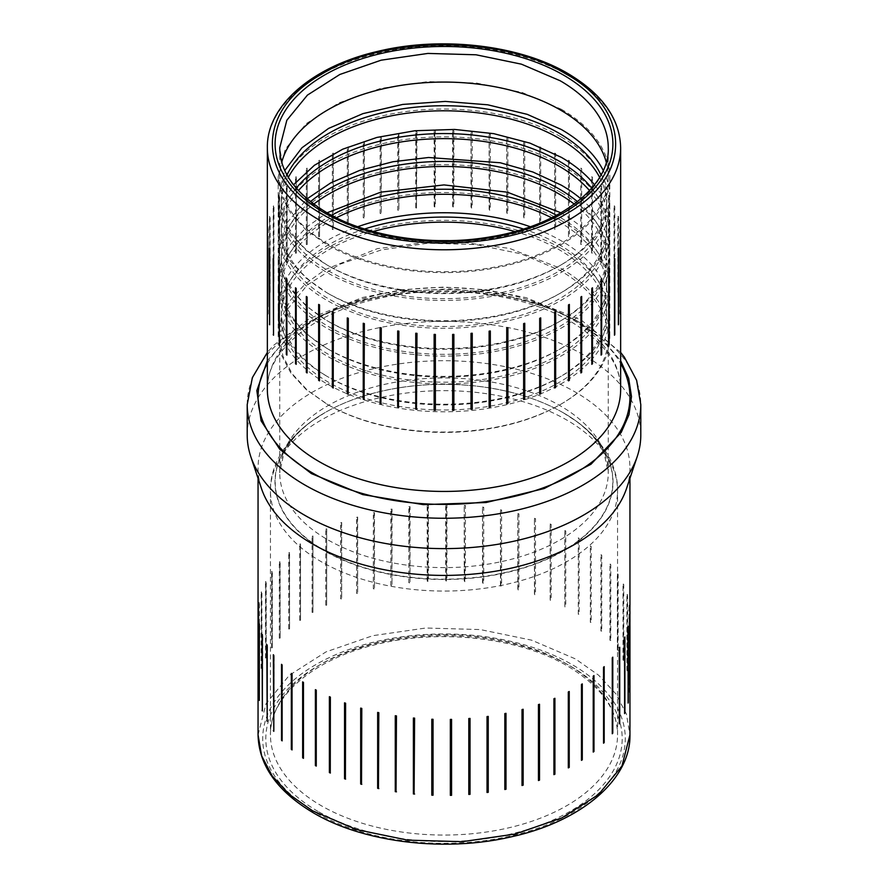 <?xml version="1.0" encoding="UTF-8"?>
<svg xmlns="http://www.w3.org/2000/svg" width="888" height="888" viewBox="0 0 888 888"><rect width="100%" height="100%" fill="white"/><g stroke="black" fill="none" stroke-linecap="round" stroke-linejoin="round"><path stroke-width="0.67" stroke-dasharray="4.44 3.33" d="M561.238 109.213A165.801 95.726 180 0 1 609.801 176.901A165.801 95.726 180 0 1 507.448 265.334A165.801 95.726 180 0 1 326.762 244.589L306.138 230.081L290.82 213.531L281.385 195.571L278.199 176.901L285.337 149.106L306.138 123.721L338.816 102.897L380.552 88.456L427.75 81.629L476.345 83.017L522.155 92.474L561.238 109.213M603.218 170.441A165.801 95.726 180 0 1 609.801 197.136A165.801 95.726 180 0 1 561.238 264.824A165.801 95.726 180 0 1 326.762 264.835L306.138 250.327L290.82 233.777L281.385 215.817L278.199 197.136L284.782 170.441M287.035 174.958A162.704 93.939 0 0 0 281.296 199.667A162.704 93.939 0 0 0 328.949 266.089L326.762 264.824L328.949 266.089A162.704 93.939 0 0 0 559.052 266.089A162.704 93.939 0 0 0 606.704 199.667A162.704 93.939 0 0 0 600.965 174.958M606.249 162.138A164.258 94.827 180 0 1 608.258 176.901A164.258 94.827 180 0 1 506.859 264.513A164.258 94.827 180 0 1 327.861 243.956A164.258 94.827 180 0 1 279.742 176.901A164.258 94.827 180 0 1 281.751 162.138M599.622 177.311A162.704 93.939 180 0 1 606.704 204.728A162.704 93.939 180 0 1 506.26 291.519A162.704 93.939 180 0 1 328.949 271.151A162.704 93.939 180 0 1 281.296 204.728A162.704 93.939 180 0 1 288.378 177.311M561.238 137.041A165.801 95.726 180 0 1 609.801 204.728A165.801 95.726 180 0 1 507.448 293.173A165.801 95.726 180 0 1 326.762 272.416A165.801 95.726 180 0 1 278.199 204.728A165.801 95.726 180 0 1 380.552 116.295A165.801 95.726 180 0 1 561.238 137.041M594.483 184.793A165.801 95.726 180 0 1 609.801 224.975A165.801 95.726 180 0 1 561.238 292.663A165.801 95.726 180 0 1 326.762 292.663L306.138 278.155L290.82 261.605L281.385 243.656L278.199 224.975L282.073 204.407L293.517 184.793M296.259 188.156A162.704 93.939 0 0 0 281.296 227.506A162.704 93.939 0 0 0 328.949 293.928L326.762 292.663L328.949 293.928A162.704 93.939 0 0 0 559.052 293.928A162.704 93.939 0 0 0 606.704 227.506A162.704 93.939 0 0 0 591.741 188.156M589.554 190.598A162.704 93.939 180 0 1 606.704 232.567A162.704 93.939 180 0 1 506.26 319.358A162.704 93.939 180 0 1 328.949 298.99A162.704 93.939 180 0 1 281.296 232.567A162.704 93.939 180 0 1 298.446 190.598M568.475 160.195A176.645 101.987 180 0 1 568.908 160.451A176.645 101.987 180 0 1 569.352 160.706L569.352 236.619L568.475 236.619L568.475 160.195L568.475 236.108A176.645 101.987 180 0 1 568.908 236.363A176.645 101.987 180 0 1 569.352 236.619M332.345 153.535A176.645 101.987 180 0 1 333.311 153.08L333.311 228.993L333.222 153.591L332.345 153.535L332.345 229.448A176.645 101.987 180 0 1 333.311 228.993M318.648 160.706A176.645 101.987 180 0 1 319.525 160.195L319.525 236.619L319.525 160.706L318.648 160.706L318.648 236.619A176.645 101.987 180 0 1 319.525 236.108M306.327 168.665A176.645 101.987 180 0 1 307.104 168.109L307.204 244.522L307.204 168.609L306.327 168.665L306.327 244.577A176.645 101.987 180 0 1 307.104 244.022M295.515 177.323A176.645 101.987 180 0 1 296.192 176.723L296.37 253.124L296.37 177.212L295.515 177.323L295.515 253.235A176.645 101.987 180 0 1 296.192 252.636M286.325 186.58A176.645 101.987 180 0 1 286.891 185.947L287.157 262.337L287.157 186.424L286.325 186.58L286.325 262.493A176.645 101.987 180 0 1 286.891 261.86M278.865 196.348A176.645 101.987 180 0 1 279.309 195.682L279.665 272.061L279.665 196.148L278.865 196.348L278.865 272.261A176.645 101.987 180 0 1 279.309 271.595M273.215 206.516A176.645 101.987 180 0 1 273.526 205.827L273.97 282.173L273.97 206.26L273.215 206.516L273.215 282.428A176.645 101.987 180 0 1 273.526 281.74M269.43 216.961A176.645 101.987 180 0 1 269.619 216.261L270.141 292.585L270.141 216.672L269.43 216.961L269.43 292.874A176.645 101.987 180 0 1 269.619 292.174M267.566 227.583A176.645 101.987 180 0 1 267.621 226.873L267.621 302.786L268.209 303.163L268.209 227.25L267.566 227.583L267.566 303.496A176.645 101.987 180 0 1 267.621 302.786M554.689 153.08A176.645 101.987 180 0 1 555.655 153.535L555.655 229.448L554.778 229.504L554.689 153.08L554.689 228.993A176.645 101.987 180 0 1 555.655 229.448M539.693 146.842A176.645 101.987 180 0 1 540.725 147.23L540.725 223.143L539.871 223.243L539.693 146.842L539.693 222.755A176.645 101.987 180 0 1 540.725 223.143M523.643 141.536A176.645 101.987 180 0 1 524.753 141.858L524.753 217.771L523.92 217.926L523.643 141.536L523.643 217.449A176.645 101.987 180 0 1 524.753 217.771M506.726 137.229A176.645 101.987 180 0 1 507.881 137.485L507.881 213.398L507.081 213.597L506.726 137.229L506.726 213.142A176.645 101.987 180 0 1 507.881 213.398M489.122 133.966A176.645 101.987 180 0 1 490.32 134.144L490.32 210.056L489.554 210.312L489.122 133.966L489.122 209.879A176.645 101.987 180 0 1 490.32 210.056M471.017 131.779A176.645 101.987 180 0 1 472.25 131.89L472.25 207.803L471.539 208.103L471.017 131.779L471.017 207.692A176.645 101.987 180 0 1 472.25 207.803M452.625 130.703A176.645 101.987 180 0 1 453.868 130.736L453.868 206.649L453.213 206.993L453.213 131.08L452.625 130.703L452.625 206.615A176.645 101.987 180 0 1 453.868 206.649M434.132 130.736A176.645 101.987 180 0 1 435.375 130.703L435.375 206.615L434.787 206.993L434.787 131.08L434.132 130.736L434.132 206.649A176.645 101.987 180 0 1 435.375 206.615M415.751 131.89A176.645 101.987 180 0 1 416.983 131.779L416.461 208.103L416.461 132.19L415.751 131.89L415.751 207.803A176.645 101.987 180 0 1 416.983 207.692M397.68 134.144A176.645 101.987 180 0 1 398.879 133.966L398.879 209.879L398.446 134.399L397.68 134.144L397.68 210.056A176.645 101.987 180 0 1 398.879 209.879M380.12 137.485A176.645 101.987 180 0 1 381.274 137.229L381.274 213.142L380.919 137.684L380.12 137.485L380.12 213.398A176.645 101.987 180 0 1 381.274 213.142M363.248 141.858A176.645 101.987 180 0 1 364.358 141.536L364.358 217.449L364.08 142.013L363.248 141.858L363.248 217.771A176.645 101.987 180 0 1 364.358 217.449M347.275 147.23A176.645 101.987 180 0 1 348.307 146.842L348.307 222.755L348.129 147.33L347.275 147.23L347.275 223.143A176.645 101.987 180 0 1 348.307 222.755M580.896 168.109A176.645 101.987 180 0 1 581.673 168.665L581.673 244.577L580.796 244.522L580.796 168.609L580.896 244.022A176.645 101.987 180 0 1 581.673 244.577M620.379 226.873A176.645 101.987 180 0 1 620.435 227.583L620.435 303.496L619.791 303.163L619.791 227.25L620.379 226.873L620.379 302.786A176.645 101.987 180 0 1 620.435 303.496M618.381 216.261A176.645 101.987 180 0 1 618.57 216.961L618.57 292.874L617.859 292.585L617.859 216.672L618.381 292.174A176.645 101.987 180 0 1 618.57 292.874M614.474 205.827A176.645 101.987 180 0 1 614.785 206.516L614.785 282.428L614.03 282.173L614.03 206.26L614.474 281.74A176.645 101.987 180 0 1 614.785 282.428M608.691 195.682A176.645 101.987 180 0 1 609.135 196.348L609.135 272.261L608.336 272.061L608.336 196.148L608.691 271.595A176.645 101.987 180 0 1 609.135 272.261M601.109 185.947A176.645 101.987 180 0 1 601.676 186.58L601.676 262.493L600.843 262.337L600.843 186.424L601.109 261.86A176.645 101.987 180 0 1 601.676 262.493M591.808 176.723A176.645 101.987 180 0 1 592.485 177.323L592.485 253.235L591.63 253.124L591.63 177.212L591.808 252.636A176.645 101.987 180 0 1 592.485 253.235M561.238 164.879A165.801 95.726 180 0 1 609.801 232.567A165.801 95.726 180 0 1 507.448 321.001A165.801 95.726 180 0 1 326.762 300.255A165.801 95.726 180 0 1 278.199 232.567A165.801 95.726 180 0 1 380.552 144.133A165.801 95.726 180 0 1 561.238 164.879M318.648 304.429L319.525 304.429L319.525 380.852M569.352 160.706L568.475 160.706M333.222 229.504L332.345 229.448M319.525 236.619L318.648 236.619M307.204 244.522L306.327 244.577M296.37 253.124L295.515 253.235M287.157 262.337L286.325 262.493M279.665 272.061L278.865 272.261M273.97 282.173L273.215 282.428M270.141 292.585L269.43 292.874M267.621 226.873L268.209 227.25M268.209 303.163L267.566 303.496M267.566 237.551L268.209 237.884L267.621 238.262M267.621 313.497L268.209 313.797L268.209 237.884M268.209 313.797L267.621 314.174M269.43 248.174L270.141 248.462L269.619 248.873M269.619 324.164L270.141 248.462M273.215 258.619L273.97 258.874L273.526 259.307M273.526 334.643L273.97 258.874M278.865 268.787L279.309 269.453M279.309 344.81L279.665 268.986M286.325 278.555L286.891 279.187M286.891 354.567L287.157 278.71M295.515 287.812L296.192 288.411M296.192 363.814L296.37 287.923M306.327 296.47L307.104 297.025M307.104 372.427L307.204 296.525M555.655 153.535L554.778 153.591M540.725 147.23L539.871 147.33M524.753 141.858L523.92 142.013M507.881 137.485L507.081 137.684M490.32 134.144L489.554 134.399M472.25 131.89L471.539 132.19M453.868 130.736L453.213 131.08M453.213 206.993L452.625 206.615M435.375 130.703L434.787 131.08M434.787 206.993L434.132 206.649M416.461 208.103L415.751 207.803M398.446 210.312L397.68 210.056M380.919 213.597L380.12 213.398M364.08 217.926L363.248 217.771M348.129 223.243L347.275 223.143M581.673 168.665L580.796 168.609M332.345 311.599L333.311 312.054M347.275 317.904L348.307 318.293M363.248 323.276L364.358 323.598M380.12 327.65L381.274 327.905M397.68 330.991L398.879 331.169M415.751 333.244L416.983 333.355M434.132 334.399L435.375 334.432M452.625 334.432L453.868 334.399M471.017 333.355L472.25 333.244M489.122 331.169L490.32 330.991M506.726 327.905L507.881 327.65M523.643 323.598L524.753 323.276M539.693 318.293L540.725 317.904M554.689 312.054L555.655 311.599M568.475 304.939L569.352 304.429M568.475 380.852L568.475 304.429M580.896 297.025L581.673 296.47M580.896 372.938L580.796 296.525M591.808 288.411L592.485 287.812M591.808 364.324L591.63 287.923M601.109 279.187L601.676 278.555M601.109 355.1L600.843 278.71M608.691 269.453L609.135 268.787M608.691 345.365L608.336 268.986M614.474 259.307L614.03 258.874L614.785 258.619M614.474 335.22L614.03 258.874M618.381 248.873L617.859 248.462L618.57 248.174M618.381 324.786L617.859 248.462M620.379 238.262L619.791 237.884L620.435 237.551M620.379 314.174L619.791 313.797L619.791 237.884M619.791 313.797L620.379 313.497M620.435 227.583L619.791 227.25M619.791 303.163L620.379 302.786M618.57 216.961L617.859 216.672M614.785 206.516L614.03 206.26M609.135 196.348L608.336 196.148M601.676 186.58L600.843 186.424M592.485 177.323L591.63 177.212M580.941 198.845A165.801 95.726 180 0 1 609.801 252.814A165.801 95.726 180 0 1 561.238 320.501A165.801 95.726 180 0 1 326.762 320.501L306.138 305.994L290.82 289.444L281.385 271.484L278.199 252.814L285.581 224.575L307.059 198.845M310.478 201.665A162.704 93.939 0 0 0 281.296 255.344A162.704 93.939 0 0 0 328.949 321.767L326.762 320.501L328.949 321.767A162.704 93.939 0 0 0 559.052 321.767A162.704 93.939 0 0 0 606.704 255.344A162.704 93.939 0 0 0 577.522 201.665M574.281 204.129A162.704 93.939 180 0 1 606.704 260.406A162.704 93.939 180 0 1 506.26 347.186A162.704 93.939 180 0 1 328.949 326.828A162.704 93.939 180 0 1 281.296 260.406A162.704 93.939 180 0 1 313.719 204.129M247.208 434.998A196.792 113.62 180 0 1 368.687 330.036A196.792 113.62 180 0 1 583.15 354.667A196.792 113.62 180 0 1 640.792 434.998M561.238 192.718A165.801 95.726 180 0 1 609.801 260.406A165.801 95.726 180 0 1 507.448 348.84A165.801 95.726 180 0 1 326.762 328.094A165.801 95.726 180 0 1 278.199 260.406A165.801 95.726 180 0 1 380.552 171.961A165.801 95.726 180 0 1 561.238 192.718M626.584 488.4A185.947 107.359 0 0 0 629.947 468.054A185.947 107.359 0 0 0 575.48 392.141A185.947 107.359 0 0 0 372.838 368.875A185.947 107.359 0 0 0 258.053 468.054A185.947 107.359 0 0 0 261.416 488.4M560.972 212.798L561.238 212.954A165.801 95.726 180 0 1 609.801 280.641A165.801 95.726 180 0 1 561.238 348.329A165.801 95.726 180 0 1 326.762 348.329L306.138 333.821L290.82 317.282L281.385 299.323L278.199 280.641L281.407 261.916L290.887 243.911L306.293 227.328L327.028 212.798M325.785 529.27A185.947 107.359 180 0 1 326.74 528.815L326.651 605.228L326.651 529.315L325.785 529.27L325.785 605.183A185.947 107.359 180 0 1 326.74 604.728M312.077 536.474A185.947 107.359 180 0 1 312.953 535.964L312.953 612.387L312.953 536.474L312.077 536.474L312.077 612.387A185.947 107.359 180 0 1 312.953 611.876M299.689 544.433A185.947 107.359 180 0 1 300.466 543.878L300.555 620.29L300.555 544.377L299.689 544.433L299.689 620.346A185.947 107.359 180 0 1 300.466 619.791M288.733 553.069A185.947 107.359 180 0 1 289.41 552.469L289.588 628.882L289.588 552.969L288.733 553.069L288.733 628.981A185.947 107.359 180 0 1 289.41 628.382M279.309 562.282A185.947 107.359 180 0 1 279.887 561.649L280.153 638.05L280.153 562.137L279.309 562.282L279.309 638.195A185.947 107.359 180 0 1 279.887 637.562M271.539 571.994A185.947 107.359 180 0 1 272.006 571.339L272.339 647.718L272.339 571.805L271.539 571.994L271.539 647.907A185.947 107.359 180 0 1 272.006 647.252M265.468 582.117A185.947 107.359 180 0 1 265.823 581.429L266.245 657.786L266.245 581.873L265.468 582.117L265.468 658.03A185.947 107.359 180 0 1 265.823 657.342M261.183 592.529A185.947 107.359 180 0 1 261.416 591.819L261.904 668.153L261.904 592.24L261.183 592.529L261.183 668.442A185.947 107.359 180 0 1 261.416 667.732M258.708 603.13A185.947 107.359 180 0 1 258.819 602.419L259.374 678.721L259.374 602.808L258.708 603.13L258.708 679.043A185.947 107.359 180 0 1 258.819 678.332M564.824 530.524A185.947 107.359 180 0 1 565.756 530.991L565.756 606.904L564.89 606.948L564.824 530.524L564.824 606.437A185.947 107.359 180 0 1 565.756 606.904M550.149 523.987A185.947 107.359 180 0 1 551.159 524.397L551.159 600.31L550.305 600.399L550.149 523.987L550.149 599.9A185.947 107.359 180 0 1 551.159 600.31M534.421 518.326A185.947 107.359 180 0 1 535.497 518.67L535.497 594.583L534.654 594.727L534.421 518.326L534.421 594.239A185.947 107.359 180 0 1 535.497 594.583M517.793 513.597A185.947 107.359 180 0 1 518.925 513.875L518.925 589.787L518.115 589.976L517.793 513.597L517.793 589.51A185.947 107.359 180 0 1 518.925 589.787M500.432 509.834A185.947 107.359 180 0 1 501.609 510.056L501.609 585.969L500.832 586.202L500.432 509.834L500.432 585.747A185.947 107.359 180 0 1 501.609 585.969M482.506 507.104A185.947 107.359 180 0 1 483.716 507.259L483.716 583.172L482.983 583.438L482.506 507.104L482.506 583.016A185.947 107.359 180 0 1 483.716 583.172M464.202 505.416A185.947 107.359 180 0 1 465.434 505.494L465.434 581.407L464.746 581.718L464.202 505.416L464.202 581.329A185.947 107.359 180 0 1 465.434 581.407M445.698 504.784A185.947 107.359 180 0 1 446.942 504.795L446.942 580.708L446.309 581.052L446.309 505.139L445.698 504.784L445.698 580.697A185.947 107.359 180 0 1 446.942 580.708M427.172 505.216A185.947 107.359 180 0 1 428.416 505.15L428.416 581.063L427.85 581.451L427.85 505.538L427.172 505.216L427.172 581.129A185.947 107.359 180 0 1 428.416 581.063M408.824 506.715A185.947 107.359 180 0 1 410.034 506.582L410.034 582.495L409.546 507.004L408.824 506.715L408.824 582.628A185.947 107.359 180 0 1 410.034 582.495M390.82 509.257A185.947 107.359 180 0 1 392.008 509.057L392.008 584.97L391.586 509.501L390.82 509.257L390.82 585.17A185.947 107.359 180 0 1 392.008 584.97M373.337 512.831A185.947 107.359 180 0 1 374.492 512.565L374.492 588.478L374.148 513.031L373.337 512.831L373.337 588.744A185.947 107.359 180 0 1 374.492 588.478M356.565 517.382A185.947 107.359 180 0 1 357.664 517.049L357.664 592.962L357.398 517.538L356.565 517.382L356.565 593.295A185.947 107.359 180 0 1 357.664 592.962M340.659 522.877A185.947 107.359 180 0 1 341.691 522.488L341.691 598.401L341.514 522.976L340.659 522.877L340.659 598.79A185.947 107.359 180 0 1 341.691 598.401M578.299 537.873A185.947 107.359 180 0 1 579.143 538.394L579.143 614.307L578.277 614.296L578.277 538.383L578.299 613.786A185.947 107.359 180 0 1 579.143 614.307M629.548 605.083A185.947 107.359 180 0 1 629.625 605.805L629.625 681.718L628.97 681.385L628.97 605.472L629.548 605.083L629.548 680.996A185.947 107.359 180 0 1 629.625 681.718M627.405 594.461A185.947 107.359 180 0 1 627.605 595.16L627.605 671.073L626.895 670.784L626.895 594.871L627.405 670.373A185.947 107.359 180 0 1 627.605 671.073M623.454 584.004A185.947 107.359 180 0 1 623.776 584.692L623.776 660.605L623.01 660.35L623.01 584.437L623.454 659.917A185.947 107.359 180 0 1 623.776 660.605M617.704 573.826A185.947 107.359 180 0 1 618.148 574.492L618.148 650.405L617.349 650.194L617.349 574.281L617.704 649.739A185.947 107.359 180 0 1 618.148 650.405M610.234 564.035A185.947 107.359 180 0 1 610.789 564.668L610.789 640.581L609.956 640.426L609.956 564.513L610.234 639.948A185.947 107.359 180 0 1 610.789 640.581M601.12 554.711A185.947 107.359 180 0 1 601.775 555.322L601.775 631.235L600.921 631.124L600.921 555.211L601.12 630.624A185.947 107.359 180 0 1 601.775 631.235M590.431 545.965A185.947 107.359 180 0 1 591.197 546.531L591.197 622.444L590.32 622.377L590.32 546.464L590.431 621.878A185.947 107.359 180 0 1 591.197 622.444M331.524 215.296A162.704 93.939 0 0 0 281.296 283.172A162.704 93.939 0 0 0 328.949 349.595L326.762 348.329L328.949 349.595A162.704 93.939 0 0 0 559.052 349.595A162.704 93.939 0 0 0 606.704 283.172A162.704 93.939 0 0 0 559.052 216.75A162.704 93.939 0 0 0 556.476 215.296M326.651 605.228L325.785 605.183M312.953 612.387L312.077 612.387M300.555 620.29L299.689 620.346M289.588 628.882L288.733 628.981M280.153 638.05L279.309 638.195M272.339 647.718L271.539 647.907M266.245 657.786L265.468 658.03M261.904 668.153L261.183 668.442M258.819 602.419L259.374 602.808M259.374 678.721L258.708 679.043M258.064 613.109L258.686 613.464L258.075 613.83M258.075 689.033L258.686 689.377L258.686 613.464M258.686 689.377L258.075 689.743M259.152 623.798L259.84 624.109L259.296 624.508M259.296 699.777L259.84 624.109M262.082 634.365L262.815 634.643L262.349 635.064M262.349 710.378L262.815 634.643M266.822 644.71L267.599 644.943L267.199 645.387M267.199 720.734L267.599 644.943M273.326 654.734L273.815 655.388M273.815 730.757L274.137 654.922M281.518 664.335L282.118 664.957M282.118 740.348L282.362 664.468M291.331 673.415L292.041 674.003M292.041 749.405L292.185 673.504M302.653 681.884L303.463 682.428M303.463 757.83L303.53 681.929M565.756 530.991L564.89 531.035M551.159 524.397L550.305 524.486M535.497 518.67L534.654 518.814M518.925 513.875L518.115 514.063M501.609 510.056L500.832 510.289M483.716 507.259L482.983 507.525M465.434 505.494L464.746 505.805M446.942 504.795L446.309 505.139M446.309 581.052L445.698 580.697M428.416 505.15L427.85 505.538M427.85 581.451L427.172 581.129M409.546 582.917L408.824 582.628M391.586 585.414L390.82 585.17M374.148 588.944L373.337 588.744M357.398 593.45L356.565 593.295M341.514 598.889L340.659 598.79M579.143 538.394L578.277 538.383M315.384 689.665L316.283 690.154M329.393 696.669L330.369 697.113M344.544 702.841L345.599 703.218M360.683 708.113L361.793 708.424M377.655 712.42L378.81 712.676M395.271 715.739L396.47 715.917M413.386 718.026L414.607 718.137M431.801 719.258L433.033 719.302M450.338 719.424L451.57 719.402M468.809 718.525L470.03 718.425M487.035 716.572L488.234 716.405M504.828 713.586L505.994 713.341M522.022 709.579L523.143 709.279M538.439 704.606L539.504 704.251M553.923 698.723L554.911 698.301M568.309 691.974L569.23 691.497M581.462 684.426L582.284 683.904M581.462 760.339L581.418 683.927M593.24 676.168L593.983 675.59M593.24 752.081L593.117 675.668M603.551 667.277L604.173 666.655M603.551 743.189L603.329 666.777M612.265 657.83L612.787 657.176M612.265 733.743L611.965 657.353M619.302 647.929L618.925 647.474L619.713 647.252M619.302 723.842L618.925 647.474M624.608 637.673L624.153 637.24L624.897 636.974M624.608 713.586L624.153 637.24M628.116 627.161L627.583 626.762L628.282 626.451M628.116 703.074L627.583 626.762M629.792 616.505L629.192 616.128L629.836 615.784M629.792 692.418L629.192 692.041L629.192 616.128M629.192 692.041L629.792 691.73M629.625 605.805L628.97 605.472M628.97 681.385L629.548 680.996M627.605 595.16L626.895 594.871M623.776 584.692L623.01 584.437M618.148 574.492L617.349 574.281M610.789 564.668L609.956 564.513M601.775 555.322L600.921 555.211M591.197 546.531L590.32 546.464M551.626 217.782A162.704 93.939 180 0 1 559.052 221.811A162.704 93.939 180 0 1 606.704 288.234A162.704 93.939 180 0 1 506.26 375.025A162.704 93.939 180 0 1 328.949 354.656A162.704 93.939 180 0 1 281.296 288.234A162.704 93.939 180 0 1 336.374 217.782M561.238 220.546A165.801 95.726 180 0 1 609.801 288.234A165.801 95.726 180 0 1 507.448 376.679A165.801 95.726 180 0 1 326.762 355.921A165.801 95.726 180 0 1 278.199 288.234A165.801 95.726 180 0 1 380.552 199.8A165.801 95.726 180 0 1 561.238 220.546M530.236 226.718A165.801 95.726 180 0 1 561.238 240.792A165.801 95.726 180 0 1 609.801 308.48A165.801 95.726 180 0 1 561.238 376.168A165.801 95.726 180 0 1 326.762 376.168L326.762 376.168A165.801 95.726 180 0 1 278.199 308.48A165.801 95.726 180 0 1 357.764 226.718M364.635 229.004A162.704 93.939 0 0 0 281.296 311.011A162.704 93.939 0 0 0 328.949 377.433L326.762 376.168L328.949 377.433A162.704 93.939 0 0 0 559.052 377.433A162.704 93.939 0 0 0 606.704 311.011A162.704 93.939 0 0 0 559.052 244.589A162.704 93.939 0 0 0 523.365 229.004M514.84 231.502A162.704 93.939 180 0 1 559.052 249.65A162.704 93.939 180 0 1 606.704 316.073A162.704 93.939 180 0 1 506.26 402.852A162.704 93.939 180 0 1 328.949 382.495A162.704 93.939 180 0 1 281.296 316.073A162.704 93.939 180 0 1 373.16 231.502M563.514 412.909L563.514 412.909A169.009 97.58 180 0 1 563.514 550.904A169.009 97.58 180 0 1 324.486 550.904A169.009 97.58 180 0 1 324.486 412.909A169.009 97.58 180 0 1 563.514 412.909C600.554 434.399 618.126 464.058 617.549 490.853A173.549 100.2 180 0 1 510.411 583.427A173.549 100.2 180 0 1 321.278 561.704A173.549 100.2 180 0 1 270.452 490.853A173.549 100.2 180 0 1 377.589 398.279A173.549 100.2 180 0 1 566.722 420.002A173.549 100.2 180 0 1 617.549 490.853L617.549 734.853A173.549 100.2 180 0 1 510.411 827.427A173.549 100.2 180 0 1 321.278 805.705A173.549 100.2 180 0 1 270.452 734.853A173.549 100.2 180 0 1 377.589 642.29A173.549 100.2 180 0 1 566.722 664.002A173.549 100.2 180 0 1 617.549 734.853C617.393 709.146 600.776 686.235 567.676 666.133C519.38 637.429 438.883 628.36 374.958 644.799C310.844 660.039 269.12 698.745 270.452 734.853L270.452 490.853C269.874 464.058 287.446 434.399 324.486 412.909L324.642 412.82A168.787 97.447 180 0 1 563.358 412.82L563.358 412.82A168.787 97.447 180 0 1 563.358 550.638A168.787 97.447 180 0 1 324.642 550.638A168.787 97.447 180 0 1 324.642 412.82L311.866 421.134C297.758 431.746 288.367 442.746 283.683 454.123L279.742 472.782A164.258 94.827 180 0 1 381.141 385.17A164.258 94.827 180 0 1 560.139 405.727A164.258 94.827 180 0 1 608.258 472.782A164.258 94.827 180 0 1 506.859 560.395A164.258 94.827 180 0 1 327.861 539.837A164.258 94.827 180 0 1 279.742 472.782L279.742 337.584L286.824 310.056L307.426 284.893L339.804 264.28L381.141 249.972L427.905 243.201L476.046 244.577L521.434 253.946L560.139 270.529A164.258 94.827 180 0 1 608.258 337.584A164.258 94.827 180 0 1 560.15 404.639A164.258 94.827 180 0 1 327.861 404.639L307.426 390.265L292.252 373.87L282.906 356.077L279.742 337.584M561.238 248.385A165.801 95.726 180 0 1 609.801 316.073A165.801 95.726 180 0 1 507.448 404.506A165.801 95.726 180 0 1 326.762 383.76A165.801 95.726 180 0 1 278.199 316.073A165.801 95.726 180 0 1 380.552 227.628A165.801 95.726 180 0 1 561.238 248.385M448.618 240.626L509.579 248.396L561.238 268.631A165.801 95.726 180 0 1 609.801 336.319A165.801 95.726 180 0 1 561.238 404.007A165.801 95.726 180 0 1 326.762 404.007L306.138 389.499L290.82 372.949L281.385 354.989L278.199 336.319L281.274 317.971L290.376 300.299L305.183 283.971L325.141 269.575L377.367 248.662L439.382 240.626M327.861 404.639L326.762 404.007L327.85 404.639M608.258 176.901L608.258 147.797A164.258 94.827 180 0 1 506.859 235.409A164.258 94.827 180 0 1 327.861 214.852L307.426 200.488L292.252 184.094L282.906 166.3L279.742 147.797L279.742 176.901M267.355 147.797A176.645 101.987 180 0 1 376.401 53.569A176.645 101.987 180 0 1 568.908 75.68A176.645 101.987 180 0 1 620.645 147.797M267.355 389.455A176.645 101.987 180 0 1 376.401 295.227A176.645 101.987 180 0 1 568.908 317.338A176.645 101.987 180 0 1 620.645 389.455C620.779 364.679 604.173 342.058 570.84 321.589C522.266 292.696 440.814 283.083 375.624 299.167C308.536 314.341 265.656 354.39 267.355 389.455M267.355 363.525A185.947 107.359 180 0 1 575.48 321.134A185.947 107.359 180 0 1 620.645 363.525M267.355 360.761L288.578 336.497L319.602 316.05L358.475 300.71L402.741 291.453L449.617 288.844L496.126 293.062L539.349 303.84L576.578 320.501L602.497 339.216L620.645 360.761M247.208 404.639A196.792 113.62 180 0 1 368.687 299.667A196.792 113.62 180 0 1 583.15 324.298A196.792 113.62 180 0 1 640.792 404.639M258.053 734.853L266.056 703.696L289.388 675.213L326.04 651.87L372.838 635.675L425.774 628.016L480.275 629.57L531.657 640.181L575.48 658.94L598.612 675.213L615.795 693.772L626.373 713.919L629.947 734.853M315.806 812.664A181.296 104.673 180 0 1 315.806 664.635A181.296 104.673 180 0 1 572.194 664.635A181.296 104.673 180 0 1 572.194 812.664A181.296 104.673 180 0 1 315.806 812.664M317.993 811.399A178.199 102.886 180 0 1 317.993 665.9A178.199 102.886 180 0 1 570.007 665.9A178.199 102.886 180 0 1 570.007 811.399A178.199 102.886 180 0 1 317.993 811.399M609.801 176.901L609.801 197.136M559.052 266.089L561.238 264.824M278.199 176.901L278.199 197.136M606.704 199.667L606.704 204.728M281.296 199.667L281.296 204.728M609.801 204.728L609.801 224.975M278.199 204.728L278.199 224.975M559.052 293.928L561.238 292.663M606.704 227.506L606.704 232.567M281.296 227.506L281.296 232.567M609.801 232.567L609.801 252.814M278.199 232.567L278.199 252.814M559.052 321.767L561.238 320.501M620.645 352.414L581.229 320.035L526.151 297.68L485.969 289.754L443.834 287.09L402.153 289.743L362.393 297.536L309.601 318.437L273.848 345.155L267.355 352.414M606.704 255.344L606.704 260.406M281.296 255.344L281.296 260.406M609.801 260.406L609.801 280.641M278.199 260.406L278.199 280.641M258.053 468.054L258.053 478.321M629.947 468.054L629.947 478.321M559.052 349.595L561.238 348.329M606.704 283.172L606.704 288.234M281.296 283.172L281.296 288.234M609.801 288.234L609.801 308.48M278.199 288.234L278.199 308.48M559.052 377.433L561.238 376.168M606.704 311.011L606.704 316.073M281.296 311.011L281.296 316.073M563.358 412.82L576.134 421.134C590.243 431.746 599.633 442.746 604.317 454.123L608.258 472.782L608.258 337.584M609.801 316.073L609.801 336.319M278.199 316.073L278.199 336.319M560.15 404.639L561.238 404.007"/><path stroke-width="1.33" d="M284.782 170.441L301.953 147.774L328.604 128.405L362.981 113.62L402.764 104.429L445.299 101.421L487.745 104.806L527.272 114.363L561.238 129.448A165.801 95.726 180 0 1 603.218 170.441M600.965 174.958A162.704 93.939 0 0 0 559.052 133.244A162.704 93.939 0 0 0 287.035 174.958M281.751 162.138A164.258 94.827 180 0 1 393.184 86.724A164.258 94.827 180 0 1 560.139 109.846A164.258 94.827 180 0 1 606.249 162.138M288.378 177.311A162.704 93.939 180 0 1 559.052 138.306A162.704 93.939 180 0 1 599.622 177.311M293.517 184.793L314.408 165.268L342.757 149.173L376.923 137.429L414.951 130.736L454.645 129.448L493.739 133.655L529.958 143.123L561.238 157.287A165.801 95.726 180 0 1 594.483 184.793M591.741 188.156A162.704 93.939 0 0 0 559.052 161.083A162.704 93.939 0 0 0 296.259 188.156M298.446 190.598A162.704 93.939 180 0 1 559.052 166.145A162.704 93.939 180 0 1 589.554 190.598M318.648 380.341L318.648 304.429A176.645 101.987 180 0 0 319.092 304.684A176.645 101.987 180 0 0 319.525 304.939L319.525 380.852A176.645 101.987 180 0 1 319.092 380.597A176.645 101.987 180 0 1 318.648 380.341L319.525 380.341M267.566 313.464A176.645 101.987 180 0 0 267.621 314.174L267.621 238.262A176.645 101.987 180 0 1 267.566 237.551L267.621 313.497M269.43 324.087A176.645 101.987 180 0 0 269.619 324.786L269.619 248.873A176.645 101.987 180 0 1 269.43 248.174L269.619 324.164M273.215 334.532A176.645 101.987 180 0 0 273.526 335.22L273.526 259.307A176.645 101.987 180 0 1 273.215 258.619L273.526 334.643M278.865 344.699A176.645 101.987 180 0 0 279.309 345.365L279.309 269.453A176.645 101.987 180 0 1 278.865 268.787L279.309 344.81M286.325 354.467A176.645 101.987 180 0 0 286.891 355.1L286.891 279.187A176.645 101.987 180 0 1 286.325 278.555L286.325 354.467L286.891 354.567M295.515 363.725A176.645 101.987 180 0 0 296.192 364.324L296.192 288.411A176.645 101.987 180 0 1 295.515 287.812L295.515 363.725L296.192 363.814M306.327 372.383A176.645 101.987 180 0 0 307.104 372.938L307.104 297.025A176.645 101.987 180 0 1 306.327 296.47L306.327 372.383L307.104 372.427M333.222 387.457L333.311 312.054A176.645 101.987 180 0 1 332.345 311.599L332.345 387.512L333.222 387.457L333.222 312.01M333.311 387.967A176.645 101.987 180 0 1 332.345 387.512M348.129 393.717L348.307 318.293A176.645 101.987 180 0 1 347.275 317.904L347.275 393.817L348.129 393.717L348.129 318.226M348.307 394.205A176.645 101.987 180 0 1 347.275 393.817M364.08 399.034L364.358 323.598A176.645 101.987 180 0 1 363.248 323.276L363.248 399.189L364.08 399.034L364.08 323.521M364.358 399.511A176.645 101.987 180 0 1 363.248 399.189M380.919 403.363L381.274 327.905A176.645 101.987 180 0 1 380.12 327.65L380.12 403.563L380.919 403.363L380.919 327.827M381.274 403.818A176.645 101.987 180 0 1 380.12 403.563M398.446 406.649L398.879 331.169A176.645 101.987 180 0 1 397.68 330.991L397.68 406.904L398.446 406.649L398.446 331.102M398.879 407.081A176.645 101.987 180 0 1 397.68 406.904M416.461 408.857L416.983 333.355A176.645 101.987 180 0 1 415.751 333.244L415.751 409.157L416.461 408.857L416.461 333.311M416.983 409.268A176.645 101.987 180 0 1 415.751 409.157M434.787 409.967L435.375 410.345L435.375 334.432A176.645 101.987 180 0 1 434.132 334.399L434.132 410.312L434.787 409.967L434.787 334.421M435.375 410.345A176.645 101.987 180 0 1 434.132 410.312M453.213 409.967L453.868 410.312L453.868 334.399A176.645 101.987 180 0 1 452.625 334.432L452.625 410.345L453.213 409.967L453.213 334.421M453.868 410.312A176.645 101.987 180 0 1 452.625 410.345M471.539 408.857L472.25 409.157L472.25 333.244A176.645 101.987 180 0 1 471.017 333.355L471.017 409.268L471.539 333.311M472.25 409.157A176.645 101.987 180 0 1 471.017 409.268M489.554 406.649L490.32 406.904L490.32 330.991A176.645 101.987 180 0 1 489.122 331.169L489.122 407.081L489.554 331.102M490.32 406.904A176.645 101.987 180 0 1 489.122 407.081M507.081 403.363L507.881 403.563L507.881 327.65A176.645 101.987 180 0 1 506.726 327.905L506.726 403.818L507.081 327.827M507.881 403.563A176.645 101.987 180 0 1 506.726 403.818M523.92 399.034L524.753 399.189L524.753 323.276A176.645 101.987 180 0 1 523.643 323.598L523.643 399.511L523.92 323.521M524.753 399.189A176.645 101.987 180 0 1 523.643 399.511M539.871 393.717L540.725 393.817L540.725 317.904A176.645 101.987 180 0 1 539.693 318.293L539.693 394.205L539.871 318.226M540.725 393.817A176.645 101.987 180 0 1 539.693 394.205M554.778 387.457L555.655 387.512L555.655 311.599A176.645 101.987 180 0 1 554.689 312.054L554.689 387.967L554.778 312.01M555.655 387.512A176.645 101.987 180 0 1 554.689 387.967M569.352 304.429A176.645 101.987 180 0 1 568.475 304.939L568.475 380.852A176.645 101.987 180 0 0 569.352 380.341L569.352 304.429M581.673 296.47A176.645 101.987 180 0 1 580.896 297.025L580.896 372.938A176.645 101.987 180 0 0 581.673 372.383L581.673 296.47M592.485 287.812A176.645 101.987 180 0 1 591.808 288.411L591.808 364.324A176.645 101.987 180 0 0 592.485 363.725L592.485 287.812M601.676 278.555A176.645 101.987 180 0 1 601.109 279.187L601.109 355.1A176.645 101.987 180 0 0 601.676 354.467L601.676 278.555M609.135 268.787A176.645 101.987 180 0 1 608.691 269.453L608.691 345.365A176.645 101.987 180 0 0 609.135 344.699L609.135 268.787M614.785 258.619A176.645 101.987 180 0 1 614.474 259.307L614.474 335.22A176.645 101.987 180 0 0 614.785 334.532L614.785 258.619M618.57 248.174A176.645 101.987 180 0 1 618.381 248.873L618.381 324.786A176.645 101.987 180 0 0 618.57 324.087L618.57 248.174M620.435 237.551A176.645 101.987 180 0 1 620.379 238.262L620.379 314.174A176.645 101.987 180 0 0 620.435 313.464L620.435 237.551M568.475 380.341L569.352 380.341M580.896 372.427L581.673 372.383M591.808 363.814L592.485 363.725M601.109 354.567L601.676 354.467M307.059 198.845L330.713 182.917L359.818 170.341L392.962 161.738L428.56 157.498L500.244 162.759L532.878 172.006L561.238 185.126A165.801 95.726 180 0 1 580.941 198.845M577.522 201.665A162.704 93.939 0 0 0 559.052 188.922A162.704 93.939 0 0 0 310.478 201.665M313.719 204.129A162.704 93.939 180 0 1 559.052 193.984A162.704 93.939 180 0 1 574.281 204.129M304.85 515.34A196.792 113.62 180 0 1 250.771 456.532A196.792 113.62 180 0 1 247.208 434.998L247.208 404.639A196.792 113.62 180 0 0 304.85 484.981A196.792 113.62 180 0 0 519.314 509.601A196.792 113.62 180 0 0 640.792 404.639L640.792 434.998A196.792 113.62 180 0 1 637.229 456.532A196.792 113.62 180 0 1 501.665 543.634A196.792 113.62 180 0 1 304.85 515.34M250.771 456.532L261.416 488.4A185.947 107.359 0 0 0 312.521 543.967A185.947 107.359 0 0 0 498.49 570.695A185.947 107.359 0 0 0 626.584 488.4L637.229 456.532M327.028 212.798L380.73 192.163L444 184.915L507.27 192.163L560.972 212.798M258.075 613.83A185.947 107.359 180 0 1 258.064 613.109L258.075 689.033A185.947 107.359 180 0 0 258.075 689.743L258.075 613.83M259.152 699.711A185.947 107.359 180 0 0 259.296 700.421L259.296 624.508A185.947 107.359 180 0 1 259.152 623.798L259.296 699.777M262.082 710.278A185.947 107.359 180 0 0 262.349 710.977L262.349 635.064A185.947 107.359 180 0 1 262.082 634.365L262.349 710.378M266.822 720.623A185.947 107.359 180 0 0 267.199 721.3L267.199 645.387A185.947 107.359 180 0 1 266.822 644.71L267.199 720.734M273.326 730.646A185.947 107.359 180 0 0 273.815 731.301L273.815 655.388A185.947 107.359 180 0 1 273.326 654.734L273.815 730.757M281.518 740.248A185.947 107.359 180 0 0 282.118 740.87L282.118 664.957A185.947 107.359 180 0 1 281.518 664.335L281.518 740.248L282.118 740.348M291.331 749.328A185.947 107.359 180 0 0 292.041 749.916L292.041 674.003A185.947 107.359 180 0 1 291.331 673.415L291.331 749.328L292.041 749.405M302.653 757.797A185.947 107.359 180 0 0 303.463 758.341L303.463 682.428A185.947 107.359 180 0 1 302.653 681.884L302.653 757.797L303.463 757.83M316.261 765.567L316.283 690.154A185.947 107.359 180 0 1 315.384 689.665L315.384 765.578L316.261 765.567L316.261 690.143M316.283 766.067A185.947 107.359 180 0 1 315.384 765.578M330.269 772.527L330.369 697.113A185.947 107.359 180 0 1 329.393 696.669L329.393 772.582L330.269 772.527L330.269 697.069M330.369 773.026A185.947 107.359 180 0 1 329.393 772.582M345.399 778.643L345.599 703.218A185.947 107.359 180 0 1 344.544 702.841L344.544 778.754L345.399 778.643L345.399 703.152M345.599 779.131A185.947 107.359 180 0 1 344.544 778.754M361.516 783.86L361.793 708.424A185.947 107.359 180 0 1 360.683 708.113L360.683 784.026L361.516 783.86L361.516 708.346M361.793 784.337A185.947 107.359 180 0 1 360.683 784.026M378.443 788.122L378.81 712.676A185.947 107.359 180 0 1 377.655 712.42L377.655 788.333L378.443 788.122L378.443 712.598M378.81 788.588A185.947 107.359 180 0 1 377.655 788.333M396.037 791.397L396.47 715.917A185.947 107.359 180 0 1 395.271 715.739L395.271 791.652L396.037 791.397L396.037 715.85M396.47 791.83A185.947 107.359 180 0 1 395.271 791.652M414.097 793.639L414.607 718.137A185.947 107.359 180 0 1 413.386 718.026L413.386 793.939L414.097 793.639L414.097 718.092M414.607 794.05A185.947 107.359 180 0 1 413.386 793.939M432.456 794.838L433.033 795.215L433.033 719.302A185.947 107.359 180 0 1 431.801 719.258L431.801 795.171L432.456 794.838L432.456 719.28M433.033 795.215A185.947 107.359 180 0 1 431.801 795.171M450.926 794.971L451.57 795.315L451.57 719.402A185.947 107.359 180 0 1 450.338 719.424L450.338 795.337L450.926 794.971L450.926 719.413M451.57 795.315A185.947 107.359 180 0 1 450.338 795.337M469.33 794.039L470.03 794.338L470.03 718.425A185.947 107.359 180 0 1 468.809 718.525L468.809 794.438L469.33 718.481M470.03 794.338A185.947 107.359 180 0 1 468.809 794.438M487.49 792.052L488.234 792.318L488.234 716.405A185.947 107.359 180 0 1 487.035 716.572L487.035 792.485L487.49 716.505M488.234 792.318A185.947 107.359 180 0 1 487.035 792.485M505.205 789.044L505.994 789.254L505.994 713.341A185.947 107.359 180 0 1 504.828 713.586L504.828 789.499L505.205 713.508M505.994 789.254A185.947 107.359 180 0 1 504.828 789.499M522.322 785.014L523.143 785.192L523.143 709.279A185.947 107.359 180 0 1 522.022 709.579L522.022 785.492L522.322 709.501M523.143 785.192A185.947 107.359 180 0 1 522.022 785.492M538.661 780.03L539.504 780.164L539.504 704.251A185.947 107.359 180 0 1 538.439 704.606L538.439 780.519L538.661 704.539M539.504 780.164A185.947 107.359 180 0 1 538.439 780.519M554.057 774.136L554.911 774.214L554.911 698.301A185.947 107.359 180 0 1 553.923 698.723L553.923 774.636L554.057 698.667M554.911 774.214A185.947 107.359 180 0 1 553.923 774.636M568.353 767.376L569.23 767.41L569.23 691.497A185.947 107.359 180 0 1 568.309 691.974L568.309 767.887L568.353 691.952M569.23 767.41A185.947 107.359 180 0 1 568.309 767.887M582.284 683.904A185.947 107.359 180 0 1 581.462 684.426L581.462 760.339A185.947 107.359 180 0 0 582.284 759.817L582.284 683.904M593.983 675.59A185.947 107.359 180 0 1 593.24 676.168L593.24 752.081A185.947 107.359 180 0 0 593.983 751.503L593.983 675.59M604.173 666.655A185.947 107.359 180 0 1 603.551 667.277L603.551 743.189A185.947 107.359 180 0 0 604.173 742.568L604.173 666.655M612.787 657.176A185.947 107.359 180 0 1 612.265 657.83L612.265 733.743A185.947 107.359 180 0 0 612.787 733.088L612.787 657.176M619.713 647.252A185.947 107.359 180 0 1 619.302 647.929L619.302 723.842A185.947 107.359 180 0 0 619.713 723.165L619.713 647.252M624.897 636.974A185.947 107.359 180 0 1 624.608 637.673L624.608 713.586A185.947 107.359 180 0 0 624.897 712.886L624.897 636.974M628.282 626.451A185.947 107.359 180 0 1 628.116 627.161L628.116 703.074A185.947 107.359 180 0 0 628.282 702.364L628.282 626.451M629.836 615.784A185.947 107.359 180 0 1 629.792 616.505L629.792 692.418A185.947 107.359 180 0 0 629.836 691.697L629.836 615.784M556.476 215.296A162.704 93.939 0 0 0 331.524 215.296M581.462 759.839L582.284 759.817M593.24 751.57L593.983 751.503M603.551 742.668L604.173 742.568M336.374 217.782A162.704 93.939 180 0 1 551.626 217.782M357.764 226.718A165.801 95.726 180 0 1 530.236 226.718M523.365 229.004A162.704 93.939 0 0 0 364.635 229.004M373.16 231.502A162.704 93.939 180 0 1 514.84 231.502M448.618 240.626L439.382 240.626M279.742 147.797L286.824 120.269L307.426 95.116L339.804 74.492L381.141 60.184L427.905 53.424L476.046 54.79L521.434 64.169L560.139 80.741A164.258 94.827 180 0 1 608.258 147.797C610.078 185.292 561.083 225.641 490.986 236.752C433.988 246.853 368.098 237.052 326.895 212.72C295.571 193.662 279.853 172.028 279.742 147.797M324.564 212.954A168.898 97.514 180 0 1 324.564 75.047A168.898 97.514 180 0 1 563.436 75.047A168.898 97.514 180 0 1 563.436 212.954A168.898 97.514 180 0 1 324.564 212.954M322.377 214.219C256.255 177.933 255.6 111.289 321.023 74.57C384.038 35.365 501.853 34.987 565.623 73.782C631.745 110.079 632.4 176.712 566.977 213.431C503.962 252.636 386.147 253.025 322.377 214.219M319.092 219.913A176.645 101.987 180 0 1 267.355 147.797L267.355 389.455A176.645 101.987 180 0 0 319.092 461.571A176.645 101.987 180 0 0 511.599 483.683A176.645 101.987 180 0 0 620.645 389.455L620.645 147.797A176.645 101.987 180 0 1 511.599 242.024A176.645 101.987 180 0 1 319.092 219.913M620.645 363.525A185.947 107.359 180 0 1 541.425 488.489A185.947 107.359 180 0 1 312.521 472.96A185.947 107.359 180 0 1 267.355 363.525M620.645 360.761L628.693 378.388L631.49 396.548L628.981 414.718L621.223 432.401L590.975 464.258L544.178 488.544L486.091 502.53L423.265 504.628L362.77 494.605L311.422 473.593L279.776 449.284L261.094 420.857L256.843 390.554L267.355 360.761M629.947 478.321L629.947 734.853L621.944 766.022L598.612 794.505L561.96 817.848L515.162 834.043L462.226 841.691L407.725 840.148L356.343 829.536L312.521 810.766L289.388 794.505L272.205 775.946L261.627 755.799L258.053 734.853L258.053 478.321M620.645 147.797C619.924 118.781 602.353 94.028 567.943 73.549C519.536 44.922 441.247 35.831 377.7 51.393C312.043 66.345 266.467 106.127 267.355 147.797M267.355 352.414L252.347 377.678L247.208 404.639M620.645 352.414L624.397 357.265L636.629 380.319L640.792 404.639M629.947 734.853C630.891 778.998 582.206 821.045 512.465 836.552C445.776 852.502 364.113 842.834 313.475 812.897C277.3 791.386 258.83 765.367 258.053 734.853"/></g></svg>
